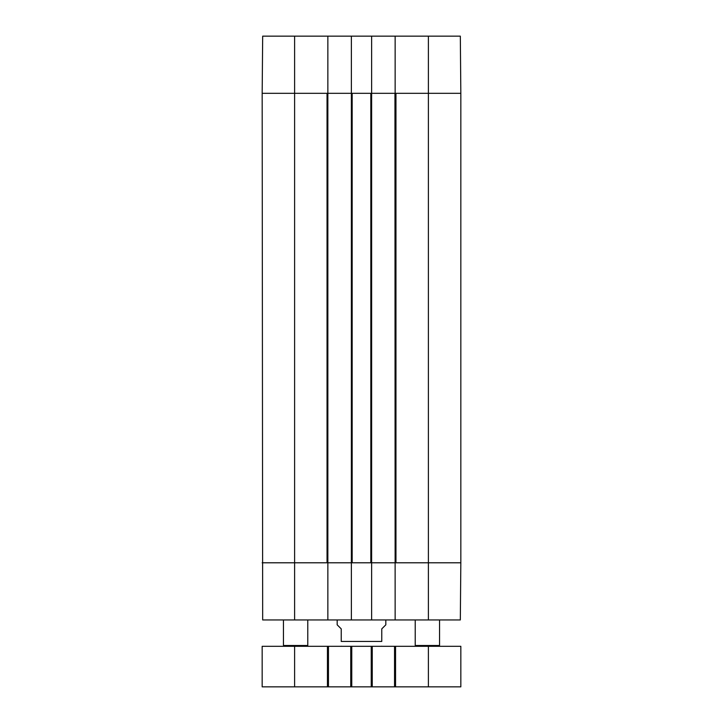 <?xml version="1.0" encoding="UTF-8"?>
<svg xmlns="http://www.w3.org/2000/svg" width="723" height="723" viewBox="0 0 723 723"><rect width="100%" height="100%" fill="white"/><g stroke="black" fill="none" stroke-linecap="round" stroke-linejoin="round"><path stroke-width="1.08" d="M284.266 646.308L283.452 645.494L307.781 645.494L307.781 619.954M416.032 646.308L415.219 645.494L439.548 645.494L439.548 619.954M460.831 122.485L460.831 125.974M460.831 121.563L460.831 122.115M460.831 122.033L460.831 122.793M460.831 125.784L460.831 129.182M460.831 117.885L460.831 121.853M460.831 117.334L460.831 118.12M460.831 130.276L460.831 144.627M460.831 130.113L460.831 130.637M371.631 36.15L395.147 36.15L395.147 93.312L428.396 93.312L428.396 562.792L395.96 562.792L395.96 93.312L460.831 93.312L460.831 562.792L428.396 562.792L460.831 562.792L460.325 619.954L371.631 619.954L371.631 36.15L351.369 36.15L351.369 619.954L371.631 619.954M294.604 619.954L262.675 619.954L262.169 93.312L327.04 93.312L327.04 562.792L262.169 562.792L294.604 562.792L294.604 619.954L327.853 619.954L327.853 36.15L351.369 36.15M328.052 93.312L351.161 93.312M352.173 93.312L370.827 93.312L370.827 562.792L352.173 562.792L352.173 93.312M371.839 93.312L394.948 93.312L395.147 619.954M394.948 562.792L371.839 562.792M351.161 562.792L328.052 562.792M262.169 646.308L460.831 646.308L460.831 686.85L262.169 686.85L262.169 646.308M328.459 646.308L328.459 686.85M350.754 646.308L350.754 686.85M372.246 646.308L372.246 686.85M394.541 646.308L394.541 686.85M460.831 646.308L460.831 686.85M337.171 619.954L337.171 624.817L341.229 628.874L341.229 641.446C341.229 648.576 341.229 648.576 341.229 641.446L381.771 641.446C381.771 648.576 381.771 648.576 381.771 641.446L381.771 628.874L385.829 624.817L385.829 619.954M342.042 646.308L341.229 646.235M351.369 619.954L327.853 619.954M327.853 562.792L294.604 562.792L294.604 93.312L327.853 93.312M371.631 562.792L351.369 562.792M428.396 619.954L428.396 562.792L395.147 562.792M460.506 56.421L460.65 72.634M428.396 36.15L428.396 93.312L460.831 93.312L460.325 36.15L395.147 36.15M262.169 93.312L294.604 93.312L294.604 36.15L262.675 36.15L262.169 93.312M351.369 93.312L371.631 93.312M327.853 36.15L294.604 36.15M294.604 646.308L294.604 686.85M327.447 646.308L327.447 686.85M351.767 646.308L351.767 686.85M371.233 646.308L371.233 686.85M395.553 646.308L395.553 686.85M428.396 646.308L428.396 686.85M306.968 646.308L307.781 645.494M283.452 645.494L283.452 619.954M438.734 646.308L439.548 645.494M415.219 645.494L415.219 619.954M381.771 646.235L380.958 646.308"/></g></svg>
